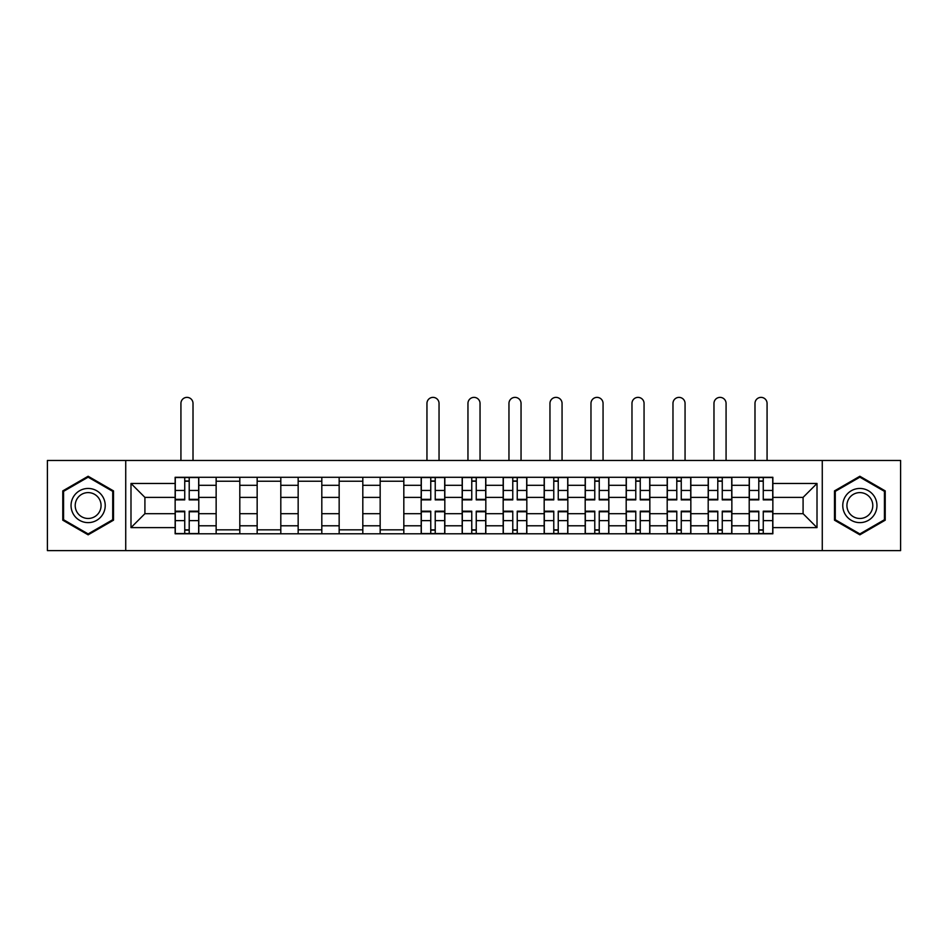 <?xml version="1.0" encoding="UTF-8"?>
<svg xmlns="http://www.w3.org/2000/svg" width="948" height="948" viewBox="0 0 948 948"><rect width="100%" height="100%" fill="white"/><g stroke="black" fill="none" stroke-linecap="round" stroke-linejoin="round"><path stroke-width="1.42" d="M822.272 550.622L900.6 550.622L900.6 460.467L47.4 460.467L47.4 550.622L822.272 550.622L822.272 460.467M216.144 533.795L216.144 485.305L198.796 485.305L198.796 533.795M198.796 485.305L198.796 477.282M216.144 485.305L216.144 477.282M239.808 477.282L239.808 533.795M257.157 533.795L257.157 477.282M280.809 477.282L280.809 533.795M298.158 533.795L298.158 477.282M321.81 477.282L321.81 533.795M339.159 533.795L339.159 477.282M362.811 477.282L362.811 533.795M380.16 533.795L380.16 477.282M403.824 477.282L403.824 533.795M421.173 533.795L421.173 477.282M444.825 477.282L444.825 533.795M462.174 533.795L462.174 477.282M485.826 477.282L485.826 533.795M503.175 533.795L503.175 477.282M526.827 477.282L526.827 533.795M544.176 533.795L544.176 477.282M567.84 477.282L567.84 533.795M585.189 533.795L585.189 477.282M608.841 477.282L608.841 533.795M626.19 533.795L626.19 477.282M649.842 477.282L649.842 533.795M667.191 533.795L667.191 477.282M690.843 477.282L690.843 533.795M708.192 533.795L708.192 477.282M731.856 477.282L731.856 533.795M749.204 533.795L749.204 477.282M749.204 513.686L731.856 513.686M708.192 513.686L690.843 513.686M667.191 513.686L649.842 513.686M626.19 513.686L608.841 513.686M585.189 513.686L567.84 513.686M544.176 513.686L526.827 513.686M503.175 513.686L485.826 513.686M462.174 513.686L444.825 513.686M421.173 513.686L403.824 513.686M380.16 513.686L362.811 513.686M339.159 513.686L321.81 513.686M298.158 513.686L280.809 513.686M257.157 513.686L239.808 513.686M216.144 513.686L198.796 513.686M749.204 497.392L731.856 497.392M708.192 497.392L690.843 497.392M667.191 497.392L649.842 497.392M626.19 497.392L608.841 497.392M585.189 497.392L567.84 497.392M544.176 497.392L526.827 497.392M503.175 497.392L485.826 497.392M462.174 497.392L444.825 497.392M421.173 497.392L403.824 497.392M380.16 497.392L362.811 497.392M339.159 497.392L321.81 497.392M298.158 497.392L280.809 497.392M257.157 497.392L239.808 497.392M216.144 497.392L198.796 497.392M144.914 513.686L175.143 513.686L175.143 497.392L144.914 497.392L144.914 513.686L130.99 527.621L130.99 483.468L175.143 483.468L175.143 497.392M772.857 497.392L772.857 513.686L803.086 513.686L803.086 497.392L772.857 497.392L772.857 477.282L175.143 477.282L175.143 483.468M772.857 483.468L817.01 483.468L817.01 527.621L772.857 527.621L772.857 513.686M175.143 513.686L175.143 533.795L772.857 533.795L772.857 527.621M175.143 527.621L130.99 527.621M125.728 550.622L125.728 460.467M113.511 490.898L88.14 476.252L62.781 490.898L62.781 520.191L88.14 534.826L113.511 520.191L113.511 490.898M885.219 490.898L859.86 476.252L834.489 490.898L834.489 520.191L859.86 534.826L885.219 520.191L885.219 490.898M189.209 529.849L184.742 529.849M184.742 481.229L189.209 481.229M239.808 529.849L216.144 529.849M216.144 481.229L239.808 481.229M280.809 529.849L257.157 529.849M257.157 481.229L280.809 481.229M321.81 529.849L298.158 529.849M298.158 481.229L321.81 481.229M362.811 529.849L339.159 529.849M339.159 481.229L362.811 481.229M403.824 529.849L380.16 529.849M380.16 481.229L403.824 481.229M435.227 529.849L430.759 529.849M430.759 481.229L435.227 481.229M476.24 529.849L471.76 529.849M471.76 481.229L476.24 481.229M517.241 529.849L512.773 529.849M512.773 481.229L517.241 481.229M558.242 529.849L553.774 529.849M553.774 481.229L558.242 481.229M599.243 529.849L594.775 529.849M594.775 481.229L599.243 481.229M640.255 529.849L635.776 529.849M635.776 481.229L640.255 481.229M681.256 529.849L676.789 529.849M676.789 481.229L681.256 481.229M722.258 529.849L717.79 529.849M717.79 481.229L722.258 481.229M763.259 529.849L758.791 529.849M758.791 481.229L763.259 481.229M130.99 483.468L144.914 497.392M803.086 513.686L817.01 527.621M803.086 497.392L817.01 483.468M193.013 460.467L193.013 403.421A6.043 6.043 0 0 0 186.969 397.378A6.043 6.043 0 0 0 180.926 403.421L180.926 460.467M189.209 499.892L189.209 477.543L198.665 477.543L198.665 499.892L189.209 499.892M184.742 480.968L189.209 480.968M184.742 477.543L175.273 477.543L175.273 499.892L184.742 499.892L184.742 477.543L189.209 477.543M184.742 511.197L184.742 533.534L175.273 533.534L175.273 511.197L184.742 511.197M189.209 530.122L184.742 530.122M189.209 533.534L198.665 533.534L198.665 511.197L189.209 511.197L189.209 533.534L184.742 533.534M73.34 514.089A17.088 17.088 0 0 0 96.684 520.334A17.088 17.088 0 0 0 102.941 497.001A17.088 17.088 0 0 0 79.596 490.744A17.088 17.088 0 0 0 73.34 514.089M76.942 512.015A12.94 12.94 0 0 0 94.61 516.743A12.94 12.94 0 0 0 99.339 499.075A12.94 12.94 0 0 0 81.67 494.335A12.94 12.94 0 0 0 76.942 512.015M88.14 477.164L112.717 491.348L112.717 519.729L88.14 533.925L63.563 519.729L63.563 491.348L88.14 477.164M845.059 514.089A17.088 17.088 0 0 0 868.404 520.334A17.088 17.088 0 0 0 874.66 497.001A17.088 17.088 0 0 0 851.316 490.744A17.088 17.088 0 0 0 845.059 514.089M848.661 512.015A12.94 12.94 0 0 0 866.33 516.743A12.94 12.94 0 0 0 871.058 499.075A12.94 12.94 0 0 0 853.39 494.335A12.94 12.94 0 0 0 848.661 512.015M859.86 477.164L884.437 491.348L884.437 519.729L859.86 533.925L835.283 519.729L835.283 491.348L859.86 477.164M439.043 460.467L439.043 403.421A6.043 6.043 0 0 0 432.999 397.378A6.043 6.043 0 0 0 426.956 403.421L426.956 460.467M435.227 499.892L435.227 477.543L444.695 477.543L444.695 499.892L435.227 499.892M430.759 480.968L435.227 480.968M430.759 477.543L421.303 477.543L421.303 499.892L430.759 499.892L430.759 477.543L435.227 477.543M430.759 511.197L430.759 533.534L421.303 533.534L421.303 511.197L430.759 511.197M435.227 530.122L430.759 530.122M435.227 533.534L444.695 533.534L444.695 511.197L435.227 511.197L435.227 533.534L430.759 533.534M480.044 460.467L480.044 403.421A6.043 6.043 0 0 0 474 397.378A6.043 6.043 0 0 0 467.957 403.421L467.957 460.467M476.24 499.892L476.24 477.543L485.696 477.543L485.696 499.892L476.24 499.892M471.76 480.968L476.24 480.968M471.76 477.543L462.304 477.543L462.304 499.892L471.76 499.892L471.76 477.543L476.24 477.543M521.044 460.467L521.044 403.421A6.043 6.043 0 0 0 515.001 397.378A6.043 6.043 0 0 0 508.958 403.421L508.958 460.467M517.241 499.892L517.241 477.543L526.697 477.543L526.697 499.892L517.241 499.892M512.773 480.968L517.241 480.968M512.773 477.543L503.305 477.543L503.305 499.892L512.773 499.892L512.773 477.543L517.241 477.543M562.057 460.467L562.057 403.421A6.043 6.043 0 0 0 556.014 397.378A6.043 6.043 0 0 0 549.959 403.421L549.959 460.467M558.242 499.892L558.242 477.543L567.71 477.543L567.71 499.892L558.242 499.892M553.774 480.968L558.242 480.968M553.774 477.543L544.306 477.543L544.306 499.892L553.774 499.892L553.774 477.543L558.242 477.543M603.058 460.467L603.058 403.421A6.043 6.043 0 0 0 597.015 397.378A6.043 6.043 0 0 0 590.971 403.421L590.971 460.467M599.243 499.892L599.243 477.543L608.711 477.543L608.711 499.892L599.243 499.892M594.775 480.968L599.243 480.968M594.775 477.543L585.319 477.543L585.319 499.892L594.775 499.892L594.775 477.543L599.243 477.543M644.059 460.467L644.059 403.421A6.043 6.043 0 0 0 638.016 397.378A6.043 6.043 0 0 0 631.972 403.421L631.972 460.467M640.255 499.892L640.255 477.543L649.712 477.543L649.712 499.892L640.255 499.892M635.776 480.968L640.255 480.968M635.776 477.543L626.32 477.543L626.32 499.892L635.776 499.892L635.776 477.543L640.255 477.543M685.06 460.467L685.06 403.421A6.043 6.043 0 0 0 679.017 397.378A6.043 6.043 0 0 0 672.973 403.421L672.973 460.467M681.256 499.892L681.256 477.543L690.713 477.543L690.713 499.892L681.256 499.892M676.789 480.968L681.256 480.968M676.789 477.543L667.321 477.543L667.321 499.892L676.789 499.892L676.789 477.543L681.256 477.543M726.073 460.467L726.073 403.421A6.043 6.043 0 0 0 720.03 397.378A6.043 6.043 0 0 0 713.974 403.421L713.974 460.467M722.258 499.892L722.258 477.543L731.726 477.543L731.726 499.892L722.258 499.892M717.79 480.968L722.258 480.968M717.79 477.543L708.322 477.543L708.322 499.892L717.79 499.892L717.79 477.543L722.258 477.543M767.074 460.467L767.074 403.421A6.043 6.043 0 0 0 761.031 397.378A6.043 6.043 0 0 0 754.987 403.421L754.987 460.467M763.259 499.892L763.259 477.543L772.727 477.543L772.727 499.892L763.259 499.892M758.791 480.968L763.259 480.968M758.791 477.543L749.335 477.543L749.335 499.892L758.791 499.892L758.791 477.543L763.259 477.543M471.76 511.197L471.76 533.534L462.304 533.534L462.304 511.197L471.76 511.197M476.24 530.122L471.76 530.122M476.24 533.534L485.696 533.534L485.696 511.197L476.24 511.197L476.24 533.534L471.76 533.534M512.773 511.197L512.773 533.534L503.305 533.534L503.305 511.197L512.773 511.197M517.241 530.122L512.773 530.122M517.241 533.534L526.697 533.534L526.697 511.197L517.241 511.197L517.241 533.534L512.773 533.534M553.774 511.197L553.774 533.534L544.306 533.534L544.306 511.197L553.774 511.197M558.242 530.122L553.774 530.122M558.242 533.534L567.71 533.534L567.71 511.197L558.242 511.197L558.242 533.534L553.774 533.534M594.775 511.197L594.775 533.534L585.319 533.534L585.319 511.197L594.775 511.197M599.243 530.122L594.775 530.122M599.243 533.534L608.711 533.534L608.711 511.197L599.243 511.197L599.243 533.534L594.775 533.534M635.776 511.197L635.776 533.534L626.32 533.534L626.32 511.197L635.776 511.197M640.255 530.122L635.776 530.122M640.255 533.534L649.712 533.534L649.712 511.197L640.255 511.197L640.255 533.534L635.776 533.534M676.789 511.197L676.789 533.534L667.321 533.534L667.321 511.197L676.789 511.197M681.256 530.122L676.789 530.122M681.256 533.534L690.713 533.534L690.713 511.197L681.256 511.197L681.256 533.534L676.789 533.534M717.79 511.197L717.79 533.534L708.322 533.534L708.322 511.197L717.79 511.197M722.258 530.122L717.79 530.122M722.258 533.534L731.726 533.534L731.726 511.197L722.258 511.197L722.258 533.534L717.79 533.534M758.791 511.197L758.791 533.534L749.335 533.534L749.335 511.197L758.791 511.197M763.259 530.122L758.791 530.122M763.259 533.534L772.727 533.534L772.727 511.197L763.259 511.197L763.259 533.534L758.791 533.534M708.192 485.305L690.843 485.305M667.191 485.305L649.842 485.305M626.19 485.305L608.841 485.305M585.189 485.305L567.84 485.305M544.176 485.305L526.827 485.305M503.175 485.305L485.826 485.305M462.174 485.305L444.825 485.305M421.173 485.305L403.824 485.305M380.16 485.305L362.811 485.305M339.159 485.305L321.81 485.305M298.158 485.305L280.809 485.305M257.157 485.305L239.808 485.305M749.204 485.305L731.856 485.305M708.192 525.784L690.843 525.784M667.191 525.784L649.842 525.784M626.19 525.784L608.841 525.784M585.189 525.784L567.84 525.784M544.176 525.784L526.827 525.784M503.175 525.784L485.826 525.784M462.174 525.784L444.825 525.784M421.173 525.784L403.824 525.784M380.16 525.784L362.811 525.784M339.159 525.784L321.81 525.784M298.158 525.784L280.809 525.784M257.157 525.784L239.808 525.784M216.144 525.784L198.796 525.784M749.204 525.784L731.856 525.784M189.209 499.335L198.665 499.335M189.209 490.46L198.665 490.46M175.273 499.335L184.742 499.335M175.273 490.46L184.742 490.46M184.742 511.754L175.273 511.754M184.742 520.63L175.273 520.63M198.665 511.754L189.209 511.754M198.665 520.63L189.209 520.63M435.227 499.335L444.695 499.335M435.227 490.46L444.695 490.46M421.303 499.335L430.759 499.335M421.303 490.46L430.759 490.46M430.759 511.754L421.303 511.754M430.759 520.63L421.303 520.63M444.695 511.754L435.227 511.754M444.695 520.63L435.227 520.63M476.24 499.335L485.696 499.335M476.24 490.46L485.696 490.46M462.304 499.335L471.76 499.335M462.304 490.46L471.76 490.46M517.241 499.335L526.697 499.335M517.241 490.46L526.697 490.46M503.305 499.335L512.773 499.335M503.305 490.46L512.773 490.46M558.242 499.335L567.71 499.335M558.242 490.46L567.71 490.46M544.306 499.335L553.774 499.335M544.306 490.46L553.774 490.46M599.243 499.335L608.711 499.335M599.243 490.46L608.711 490.46M585.319 499.335L594.775 499.335M585.319 490.46L594.775 490.46M640.255 499.335L649.712 499.335M640.255 490.46L649.712 490.46M626.32 499.335L635.776 499.335M626.32 490.46L635.776 490.46M681.256 499.335L690.713 499.335M681.256 490.46L690.713 490.46M667.321 499.335L676.789 499.335M667.321 490.46L676.789 490.46M722.258 499.335L731.726 499.335M722.258 490.46L731.726 490.46M708.322 499.335L717.79 499.335M708.322 490.46L717.79 490.46M763.259 499.335L772.727 499.335M763.259 490.46L772.727 490.46M749.335 499.335L758.791 499.335M749.335 490.46L758.791 490.46M471.76 511.754L462.304 511.754M471.76 520.63L462.304 520.63M485.696 511.754L476.24 511.754M485.696 520.63L476.24 520.63M512.773 511.754L503.305 511.754M512.773 520.63L503.305 520.63M526.697 511.754L517.241 511.754M526.697 520.63L517.241 520.63M553.774 511.754L544.306 511.754M553.774 520.63L544.306 520.63M567.71 511.754L558.242 511.754M567.71 520.63L558.242 520.63M594.775 511.754L585.319 511.754M594.775 520.63L585.319 520.63M608.711 511.754L599.243 511.754M608.711 520.63L599.243 520.63M635.776 511.754L626.32 511.754M635.776 520.63L626.32 520.63M649.712 511.754L640.255 511.754M649.712 520.63L640.255 520.63M676.789 511.754L667.321 511.754M676.789 520.63L667.321 520.63M690.713 511.754L681.256 511.754M690.713 520.63L681.256 520.63M717.79 511.754L708.322 511.754M717.79 520.63L708.322 520.63M731.726 511.754L722.258 511.754M731.726 520.63L722.258 520.63M758.791 511.754L749.335 511.754M758.791 520.63L749.335 520.63M772.727 511.754L763.259 511.754M772.727 520.63L763.259 520.63"/></g></svg>
